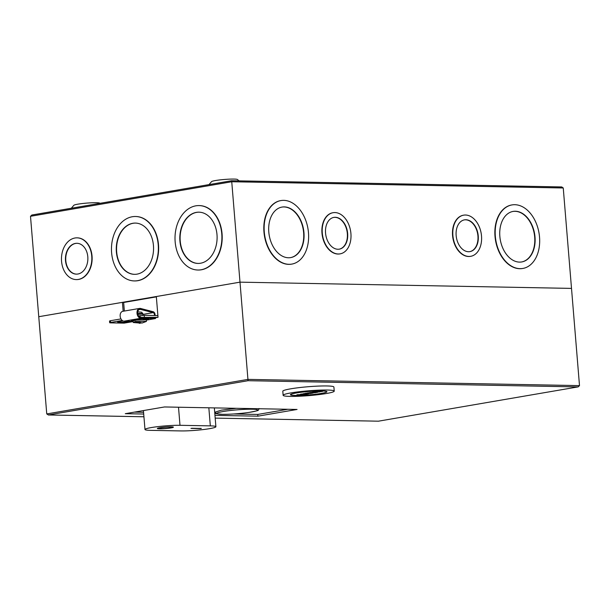 <?xml version="1.0" encoding="UTF-8"?>
<svg xmlns="http://www.w3.org/2000/svg" width="610" height="610" viewBox="0 0 610 610"><rect width="100%" height="100%" fill="white"/><g stroke="black" fill="none" stroke-linecap="round" stroke-linejoin="round"><path stroke-width="0.91" d="M130.349 321.287A6.588 0.625 -4.7 0 1 119.446 322.385A6.588 0.625 -4.7 0 1 117.646 322.103A6.588 0.625 -4.7 0 1 123.22 321.028M143.701 318.809A4.758 0.45 -4.7 0 1 143.243 318.916M143.708 414.037L125.279 413.687L164.471 406.962L297.07 409.455L257.877 416.18L214.964 415.372M257.877 416.18L257.74 414.442L233.66 413.984M216.497 413.664L214.819 413.633M143.564 412.291L134.413 412.116M287.79 409.279L257.74 414.442M248.041 380.701L239.997 282.156L571.509 288.4L579.5 385.619L578.158 386.885L378.391 421.19L215.193 418.117L378.391 421.19L577.944 386.915L248.041 380.701L48.266 414.975L143.929 416.775M143.929 416.76L48.495 414.968L46.749 413.931L38.758 316.712L239.997 282.156L156.328 296.529L157.891 315.561L144.227 315.309L138.531 315.904M155.436 317.749L158.036 317.307L157.891 315.561M132.812 321.638L124.143 323.125L110.479 322.865L109.678 322.743L110.585 322.469L110.441 320.723L109.533 321.005L109.678 322.743M123.159 311.245L122.435 302.346L38.758 316.712L30.5 216.298L31.842 215.025L231.609 180.728L561.734 186.942L563.251 187.979L231.747 181.742L239.997 282.156L571.509 288.4L563.251 187.979M124.349 311.039L123.639 302.369L122.435 302.346M158.036 317.307L140.247 317.375M122.229 320.471L110.585 322.469M120.971 318.916L110.441 320.723M259.044 408.517C258.106 410.888 259.814 410.255 249.071 412.406C239.494 413.733 230.565 414.373 222.292 414.327C212.661 413.366 217.503 414.159 215.254 412.116L221.171 410.195L236.261 408.311M171.196 426.832A8.052 0.762 -4.7 0 1 173.4 427.168A8.052 0.762 -4.7 0 1 168.375 428.296A8.052 0.762 -4.7 0 1 159.546 428.83A8.052 0.762 -4.7 0 1 157.342 428.487A8.052 0.762 -4.7 0 1 162.367 427.366A8.052 0.762 -4.7 0 1 171.196 426.832M157.372 428.411A8.052 0.762 175.3 0 0 159.53 428.685A8.052 0.762 175.3 0 0 163.137 428.601M167.697 428.228A8.052 0.762 175.3 0 0 173.354 427.099M158.798 428.372A6.588 0.625 -4.7 0 1 162.916 427.45A6.588 0.625 -4.7 0 1 170.137 427.008A6.588 0.625 -4.7 0 1 171.936 427.29A6.588 0.625 -4.7 0 1 167.826 428.212A6.588 0.625 -4.7 0 1 160.605 428.647A6.588 0.625 -4.7 0 1 158.798 428.372L158.791 428.228A6.588 0.625 -4.7 0 1 163.03 427.29M167.59 426.916A6.588 0.625 -4.7 0 1 170.121 426.863A6.588 0.625 -4.7 0 1 171.928 427.145L171.936 427.29M179.996 425.3A20.359 1.921 175.3 0 0 157.677 426.657A20.359 1.921 175.3 0 0 144.982 429.493A20.359 1.921 175.3 0 0 150.548 430.355L180.888 430.927A20.359 1.921 175.3 0 0 203.199 429.57A20.359 1.921 175.3 0 0 215.894 426.733A20.359 1.921 175.3 0 0 210.328 425.871L179.996 425.3L178.509 407.221M201.003 428.601L190.96 428.411L201.292 428.403M143.426 410.568A20.359 1.921 175.3 0 0 143.426 410.606L144.982 429.493M191.723 428.281L200.995 428.456M137.715 311.878L141.573 312.19L142.603 313.304M140.536 317.33A4.041 2.745 -99.7 0 1 137.654 313.281A4.041 2.745 -99.7 0 1 139.743 309.346A4.041 2.745 -99.7 0 1 140.567 309.384L138.981 309.659M155.054 315.507A2.928 1.99 80.3 0 0 153.171 311.725L140.597 308.469A4.979 3.385 80.3 0 0 139.583 308.424L122.747 311.313A4.979 3.385 80.3 0 0 120.17 316.163A4.979 3.385 80.3 0 0 123.99 321.165L132.797 321.333M139.583 308.424A4.979 3.385 80.3 0 0 137.014 313.265A4.979 3.385 80.3 0 0 140.834 318.275L155.497 318.55L155.42 317.619L140.757 317.345M137.784 314.104L142.839 314.013L142.786 313.395L137.677 313.494M132.881 320.921A8.715 0.824 -4.7 0 1 131.264 320.578A8.715 0.824 -4.7 0 1 136.701 319.358A8.715 0.824 -4.7 0 1 146.248 318.778A8.715 0.824 -4.7 0 1 148.634 319.144A8.715 0.824 -4.7 0 1 146.53 319.869M132.751 319.983A8.715 0.824 175.3 0 0 133.567 320.014A8.715 0.824 175.3 0 0 135.984 319.991M143.281 319.411A8.715 0.824 175.3 0 0 147.063 318.809M137.807 314.203L142.938 314.081L137.837 314.318M142.87 314.402L153.133 312.64L140.567 309.384M153.133 312.64A1.99 1.35 -99.7 0 1 154.361 315.5M146.613 320.075L155.497 318.55M140.895 323.132L133.354 322.53L132.881 320.913L136.015 320.136L146.492 319.792L146.293 321.462L142.054 323.041L136.991 321.523L146.415 321.371M133.216 322.454L135.466 321.394L136.991 321.523L135.466 321.394M139.675 323.376L135.565 321.729M209.009 184.609L211.548 181.643A13.054 1.235 -4.7 0 1 220.225 179.874A13.054 1.235 -4.7 0 1 233.95 179.073A13.054 1.235 -4.7 0 1 237.45 179.515L239.059 180.865M71.317 208.254L73.856 205.288A13.054 1.235 -4.7 0 1 82.525 203.519A13.054 1.235 -4.7 0 1 96.258 202.718A13.054 1.235 -4.7 0 1 99.758 203.153L99.964 203.328M339.976 253.874A20.87 14.183 -99.7 0 1 339.816 253.905A20.87 14.183 -99.7 0 1 321.973 233.066A20.87 14.183 -99.7 0 1 332.755 212.76A20.87 14.183 -99.7 0 1 332.915 212.737M350.918 233.546A20.87 14.183 -99.7 0 1 340.136 253.851A20.87 14.183 -99.7 0 1 322.286 233.005A20.87 14.183 -99.7 0 1 333.075 212.707A20.87 14.183 -99.7 0 1 350.918 233.546M291.671 264.115A32.223 21.891 -99.7 0 1 291.511 264.145A32.223 21.891 -99.7 0 1 263.955 231.968A32.223 21.891 -99.7 0 1 280.608 200.629A32.223 21.891 -99.7 0 1 280.768 200.598M308.477 232.745A32.223 21.891 -99.7 0 1 291.832 264.092A32.223 21.891 -99.7 0 1 264.275 231.914A32.223 21.891 -99.7 0 1 280.92 200.576A32.223 21.891 -99.7 0 1 308.477 232.745M470.569 256.33A20.87 14.183 -99.7 0 1 470.409 256.36A20.87 14.183 -99.7 0 1 452.567 235.521A20.87 14.183 -99.7 0 1 463.348 215.223A20.87 14.183 -99.7 0 1 463.508 215.193M481.511 236.009A20.87 14.183 -99.7 0 1 470.729 256.307A20.87 14.183 -99.7 0 1 452.887 235.468A20.87 14.183 -99.7 0 1 463.669 215.162A20.87 14.183 -99.7 0 1 481.511 236.009M522.724 268.469A32.223 21.891 -99.7 0 1 522.564 268.491A32.223 21.891 -99.7 0 1 495.007 236.322A32.223 21.891 -99.7 0 1 511.653 204.975A32.223 21.891 -99.7 0 1 511.813 204.952M539.53 237.099A32.223 21.891 -99.7 0 1 522.877 268.438A32.223 21.891 -99.7 0 1 495.328 236.268A32.223 21.891 -99.7 0 1 511.973 204.922A32.223 21.891 -99.7 0 1 539.53 237.099M77.195 237.854A20.87 15.189 91.1 0 1 77.348 237.854A20.87 15.189 91.1 0 1 92.049 256.131A20.87 15.189 91.1 0 1 76.563 279.586A20.87 15.189 91.1 0 1 76.41 279.586M91.744 256.124A20.87 15.189 91.1 0 1 76.258 279.586A20.87 15.189 91.1 0 1 61.557 261.309A20.87 15.189 91.1 0 1 77.043 237.847A20.87 15.189 91.1 0 1 91.744 256.124M135.664 216.497A32.223 23.447 91.1 0 1 135.816 216.504A32.223 23.447 91.1 0 1 158.508 244.717A32.223 23.447 91.1 0 1 134.604 280.935A32.223 23.447 91.1 0 1 134.452 280.928M158.211 244.709A32.223 23.447 91.1 0 1 134.299 280.928A32.223 23.447 91.1 0 1 111.607 252.715A32.223 23.447 91.1 0 1 135.511 216.497A32.223 23.447 91.1 0 1 158.211 244.709M199.218 205.585A32.223 23.447 91.1 0 1 199.363 205.585A32.223 23.447 91.1 0 1 222.063 233.805A32.223 23.447 91.1 0 1 198.151 270.024A32.223 23.447 91.1 0 1 197.998 270.017M221.758 233.798A32.223 23.447 91.1 0 1 197.853 270.017A32.223 23.447 91.1 0 1 175.154 241.804A32.223 23.447 91.1 0 1 199.066 205.585A32.223 23.447 91.1 0 1 221.758 233.798M325.557 233.066A16.112 10.949 -99.7 0 1 333.876 217.396A16.112 10.949 -99.7 0 1 347.654 233.485A16.112 10.949 -99.7 0 1 339.328 249.154A16.112 10.949 -99.7 0 1 325.557 233.066M339.175 249.185A16.112 10.949 80.3 0 0 347.334 233.538A16.112 10.949 80.3 0 0 333.723 217.427M268.796 231.998A25.635 17.415 -99.7 0 1 282.041 207.072A25.635 17.415 -99.7 0 1 303.955 232.662A25.635 17.415 -99.7 0 1 290.711 257.595A25.635 17.415 -99.7 0 1 268.796 231.998M290.558 257.618A25.635 17.415 80.3 0 0 303.635 232.715A25.635 17.415 80.3 0 0 281.881 207.095M456.15 235.529A16.112 10.949 -99.7 0 1 464.469 219.859A16.112 10.949 -99.7 0 1 478.248 235.948A16.112 10.949 -99.7 0 1 469.921 251.617A16.112 10.949 -99.7 0 1 456.15 235.529M469.769 251.64A16.112 10.949 80.3 0 0 477.927 236.001A16.112 10.949 80.3 0 0 464.317 219.89M499.849 236.352A25.635 17.415 -99.7 0 1 513.086 211.418A25.635 17.415 -99.7 0 1 535.008 237.015A25.635 17.415 -99.7 0 1 521.763 261.942A25.635 17.415 -99.7 0 1 499.849 236.352M521.603 261.972A25.635 17.415 80.3 0 0 534.688 237.069A25.635 17.415 80.3 0 0 512.934 211.449M65.499 260.63A15.425 11.224 91.1 0 1 76.944 243.298A15.425 11.224 91.1 0 1 87.802 256.802A15.425 11.224 91.1 0 1 76.364 274.134A15.425 11.224 91.1 0 1 65.499 260.63M77.096 243.298A15.425 11.224 -88.9 0 0 65.804 260.638A15.425 11.224 -88.9 0 0 76.509 274.134M116.373 251.892A25.635 18.651 91.1 0 1 135.389 223.085A25.635 18.651 91.1 0 1 153.446 245.533A25.635 18.651 91.1 0 1 134.421 274.34A25.635 18.651 91.1 0 1 116.373 251.892M135.542 223.085A25.635 18.651 -88.9 0 0 116.67 251.899A25.635 18.651 -88.9 0 0 134.574 274.34M179.919 240.981A25.635 18.651 91.1 0 1 198.944 212.173A25.635 18.651 91.1 0 1 216.992 234.614A25.635 18.651 91.1 0 1 197.975 263.428A25.635 18.651 91.1 0 1 179.919 240.981M199.089 212.173A25.635 18.651 -88.9 0 0 180.225 240.988A25.635 18.651 -88.9 0 0 198.128 263.428M156.351 296.864L123.647 302.484M32.055 215.002L231.609 180.728M561.505 186.95L231.617 180.735L231.747 181.742L30.5 216.298M321.714 390.972A18.018 1.7 175.3 0 0 301.973 392.177A18.018 1.7 175.3 0 0 290.734 394.685A18.018 1.7 175.3 0 0 295.659 395.448A18.018 1.7 175.3 0 0 315.4 394.251A18.018 1.7 175.3 0 0 326.64 391.734A18.018 1.7 175.3 0 0 321.714 390.972M316.712 391.353L322.583 391.307L319.404 391.849M314.173 391.795L318.359 391.513M312.793 392.413L313.395 392.306M309.72 392.558L317.924 392.108L314.76 392.779L316.293 392.36L313.815 392.558L315.065 392.215M313.738 392.634L315.408 392.344M305.168 393.336L309.346 392.809M307.859 393.198L313.174 393.046L305.389 393.465L308.347 392.794M308.988 393.412L310.65 393.122M303.681 393.976L304.291 393.869M300.616 394.121L308.812 393.671L305.656 394.342L307.181 393.923L304.703 394.121L305.961 393.778M304.634 394.197L306.296 393.907M299.335 395.105L300.265 394.945M296.902 394.754L304.573 394.395L300.356 395.25L301.142 394.96L296.902 394.754L304.382 394.556L299.525 395.234M322.583 391.307L317.558 391.208M317.978 391.574L319.022 391.399L317.566 391.376M315.019 391.643L318.016 391.742M322.415 391.46L315.05 391.811M310.726 392.573L313.06 392.177M313.792 392.428L312.983 392.543M314.745 392.649L313.929 392.764M317.924 392.108L312.899 392.009M307.981 393.389L305.358 393.465M310.307 392.992L307.997 393.519M311.535 393.137L310.33 393.114M310.193 393.435L309.178 393.541M313.365 392.886L310.353 392.832M308.18 393.206L310.36 392.992M308.355 392.954L306.983 393.343L308.187 393.366M301.614 394.136L303.948 393.74M304.687 393.991L303.871 394.106M305.633 394.212L304.825 394.327M308.812 393.671L303.788 393.572M319.663 391.841L318.45 391.65L321.142 391.582L319.129 391.666M321.142 391.582L319.724 391.429M320.265 391.567L319.655 391.673M334.234 391.109L333.899 387.045A25.635 2.425 175.3 0 0 318.344 386.092A25.635 2.425 175.3 0 0 290.772 388.814A25.635 2.425 175.3 0 0 282.804 391.246L283.139 395.31A25.635 2.425 -4.7 0 1 291.107 392.878A25.635 2.425 -4.7 0 1 318.679 390.164A25.635 2.425 -4.7 0 1 334.234 391.109A25.635 2.425 -4.7 0 1 326.266 393.541A25.635 2.425 -4.7 0 1 298.687 396.264A25.635 2.425 -4.7 0 1 283.139 395.31M321.241 393.45A18.308 1.731 -4.7 0 1 301.546 395.394A18.308 1.731 -4.7 0 1 290.436 394.716A18.308 1.731 -4.7 0 1 296.132 392.977A18.308 1.731 -4.7 0 1 315.827 391.033A18.308 1.731 -4.7 0 1 326.929 391.712A18.308 1.731 -4.7 0 1 321.241 393.45M579.5 385.619L247.995 379.382L46.749 413.931M144.227 315.309L144.372 317.048M140.231 317.261L140.102 315.629M222.444 414.32C217.732 414.342 212.425 413.397 223.207 411.506C234.37 409.623 248.583 409.043 252.098 409.226C256.81 409.203 262.117 410.149 251.335 412.04C240.165 413.916 225.959 414.495 222.444 414.32M208.841 407.793L210.328 425.871M140.834 318.275L123.99 321.165M314.28 392.321L313.815 392.558M313.075 392.299L309.941 392.688L312.907 392.177M305.168 393.885L304.703 394.121M303.963 393.862L300.829 394.251L303.795 393.74M215.894 426.733L214.346 407.899M143.297 319.533L143.236 318.832M142.946 315.332L142.854 314.234M135.992 320.136L135.939 319.457M319.213 391.529L316.903 391.483M317.36 391.849L314.394 391.917M319.419 391.978L316.88 391.925M316.262 392.36L315.08 392.337M317.757 392.261L314.76 392.779M310.742 392.703L309.91 392.688M313.197 393.046L310.208 393.557M309.178 392.97L307.013 393.343M307.15 393.923L305.976 393.9M308.645 393.824L305.656 394.342M301.637 394.266L300.806 394.251M301.111 394.96L297.093 394.883M319.739 391.559L318.283 391.811"/></g></svg>
